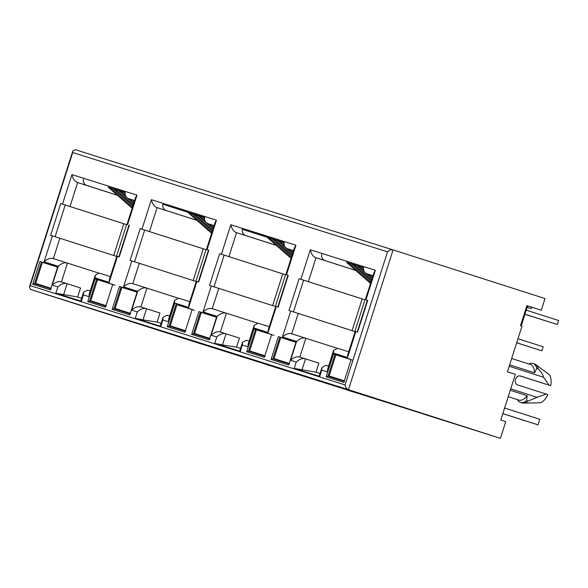 <?xml version="1.0" encoding="UTF-8"?>
<svg xmlns="http://www.w3.org/2000/svg" width="588" height="588" viewBox="0 0 588 588"><rect width="100%" height="100%" fill="white"/><g stroke="black" fill="none" stroke-linecap="round" stroke-linejoin="round"><path stroke-width="0.88" d="M508.23 396.68L519.013 400.134A18.706 8.467 -72.2 0 0 519.028 400.134A18.706 8.467 -72.2 0 0 527.245 395.717L510.266 390.278M517.418 399.62L517.58 399.899A20.462 9.254 -72.2 0 0 520.461 402.435A20.462 9.254 -72.2 0 0 520.483 402.442A20.462 9.254 -72.2 0 0 526.525 400.634L527.245 395.717M509.634 364.839L534.558 372.814L536.807 368.397L538.299 368.874A20.462 9.254 -72.2 0 0 535.697 364.597A20.462 9.254 -72.2 0 0 534.426 363.943A20.462 9.254 -72.2 0 0 534.411 363.935L532.941 363.465A20.462 9.254 -72.2 0 0 532.919 363.457A20.462 9.254 -72.2 0 0 529.112 363.854L528.825 363.987M536.807 368.397A20.462 9.254 -72.2 0 0 532.941 363.465M535.697 364.597L548.663 374.203A15.2 6.88 107.8 0 1 550.75 385.706L520.777 376.114C515.742 374.203 512.729 383.648 517.932 385.022L547.906 394.621A15.2 6.88 107.8 0 1 539.505 402.824L523.364 403.118A20.462 9.254 -72.2 0 0 528.009 401.112L537.138 397.312L510.722 388.852M538.299 368.874C541.335 372.13 543.084 374.923 543.54 377.261L549.074 385.169M351.117 359.555L333.455 353.991L326.171 376.82L343.826 382.391L351.117 359.555M351.087 359.628L333.455 353.991M296.021 342.179L278.367 336.615L271.075 359.444L288.737 365.016L296.021 342.179M295.999 342.26L278.367 336.615M265.21 356.379L248.562 351.124L246.71 351.764L264.365 357.335L271.656 334.499L254.001 328.927L271.634 334.572M185.757 331.316L169.109 326.068L167.249 326.707L184.911 332.271L192.195 309.442L189.424 308.568M189.417 308.582L177.311 304.76M177.311 304.746L192.173 309.516M210.122 339.004L193.474 333.756L191.622 334.388L209.277 339.96L216.568 317.123L213.789 316.248M213.782 316.263L198.906 311.559L191.622 334.388M216.538 317.197L198.906 311.559M112.742 284.386L95.08 278.815L87.796 301.651L105.45 307.215L112.742 284.386M112.712 284.46L95.08 278.815M137.107 292.067L119.452 286.496L112.161 309.332L129.816 314.903L137.107 292.067M137.085 292.14L119.452 286.496M527.142 307.37L531.111 308.619L531.574 307.171L541.283 310.236L545.017 298.542L393.071 249.9C391.365 249.393 389.513 250.032 387.521 251.818L72.721 152.542L72.831 150.932L75.242 149.668L393.085 249.907L348.471 389.69C346.773 389.116 345.626 387.529 345.046 384.92L387.521 251.818M293.537 250.642L287.503 248.739L293.522 250.664M287.503 248.739C284.915 247.68 283.784 245.6 284.1 242.491L242.227 229.291C241.903 232.385 243.042 234.472 245.63 235.531L236.552 232.672L228.908 256.618L285.511 274.736L282.74 273.861L272.604 305.606M284.085 242.572L282.585 242.124A8.769 7.82 -72.5 0 0 283.122 242.653L284.004 243.432M282.593 242.138L277.44 240.507A8.769 7.82 -72.5 0 0 277.977 241.029L292.515 253.825M277.448 240.521L272.288 238.882A8.769 7.82 -72.5 0 0 272.825 239.404L291.795 256.096M272.303 238.897L267.143 237.258M425.109 414.503L360.378 394.1M521.225 325.914L527.62 305.863L526.885 305.628L520.49 325.678L521.982 326.156L507.407 371.822L515.345 374.365L500.778 420.03L505.739 421.618L500.41 438.332L425.087 414.577M531.574 307.171L527.605 305.907M541.283 310.236L526.885 305.628M527.149 307.355L531.111 308.619M363.546 267.636L362.039 267.187A8.769 7.82 -72.5 0 0 362.575 267.709L363.472 268.495M362.054 267.195L356.894 265.563A8.769 7.82 -72.5 0 0 357.43 266.085L371.976 278.888M356.909 265.578L351.749 263.939M351.764 263.953L346.604 262.314M346.611 262.321L363.553 267.547C363.252 270.642 364.384 272.729 366.963 273.795L372.983 275.721M355.733 270.399L325.091 260.594C322.511 259.521 321.379 257.441 321.68 254.347M355.806 270.465L316.013 257.728L308.369 281.674L364.972 299.792L362.193 298.917L352.072 330.654M357.232 332L367.353 300.255L367.728 300.372L365.956 299.814L375.379 270.296L310.302 249.775L300.88 279.293L299.116 278.734L288.98 310.479L354.843 331.536L364.972 299.792M290.751 311.037L282.468 336.99L296.595 341.444C299.983 338.431 303.07 337.365 305.856 338.262L336.579 348.089M509.179 366.258L543.54 377.261M534.558 372.814A18.706 8.467 -72.2 0 0 530.42 364.494L511.656 358.489M296.595 341.444L290.582 360.268L296.234 362.046C299.623 359.033 302.717 357.974 305.503 358.864L318.909 363.156L316.028 372.175L320.034 373.439M266.195 364.391L201.464 343.987M345.648 389.447L280.917 369.043M81.658 298.27L77.653 297.006L80.534 287.98L61.453 281.902L67.466 263.079L98.189 272.913M134.608 200.552L128.588 198.626C126.001 197.568 124.862 195.481 125.178 192.379L108.236 187.153M117.357 195.231L86.715 185.418C84.135 184.353 83.004 182.265 83.305 179.171M117.431 195.297L77.638 182.559C74.86 181.655 72.956 179.002 71.927 174.599L62.504 204.117L69.994 206.506L77.638 182.559L86.715 185.418M62.504 204.117L60.74 203.558L50.612 235.303L116.468 256.368L126.596 224.623L69.994 206.506M113.388 188.777L108.229 187.146M125.171 192.46L113.374 188.763A8.769 7.82 -72.5 0 0 113.91 189.292L132.873 205.984M126.596 224.623L123.818 223.749L113.69 255.493M60.74 203.558L123.818 223.749M77.653 297.006L55.831 293.228L80.784 300.997M167.043 315.205L169.66 316.028L167.043 315.205L163.067 317.263L162.847 319.982L168.499 321.768L174.504 302.945L188.63 307.399L196.914 281.446L198.678 281.997L208.806 250.253L207.042 249.702L216.465 220.184L151.381 199.655L141.965 229.173L140.194 228.622L130.066 260.366L131.83 260.918L123.546 286.87L137.673 291.325C141.069 288.311 144.156 287.253 146.941 288.142L177.657 297.976M159.987 313.044L146.581 308.751L143.031 319.887L157.114 322.062L159.987 313.044M161.112 323.326L157.114 322.062M141.965 229.173L206.057 249.679L203.279 248.805L193.151 280.549M131.83 260.918L195.922 281.424L206.057 249.679M196.892 220.353L157.092 207.615L149.448 231.562M140.194 228.622L203.279 248.805M196.811 220.287L157.092 207.615C154.306 206.719 152.402 204.065 151.381 199.655M214.076 225.586L208.049 223.683C205.462 222.624 204.323 220.537 204.639 217.435L162.766 204.227C162.45 207.329 163.582 209.416 166.176 210.475M162.766 204.227L192.849 213.841M197.994 215.458L192.835 213.826A8.769 7.82 -72.5 0 0 193.371 214.348L212.334 231.04M203.139 217.082L197.98 215.443A8.769 7.82 -72.5 0 0 198.516 215.972L213.062 228.769M204.624 217.516L203.125 217.068M208.049 223.683L214.069 225.608M246.526 340.268L249.121 341.084L246.504 340.261L242.521 342.319L242.307 345.038L247.952 346.824L253.965 328.001L268.091 332.455L276.367 306.502L278.139 307.061L288.267 275.316L286.503 274.758L295.918 245.24L230.841 224.719L221.419 254.236L219.655 253.678L209.526 285.423L211.29 285.981L203.007 311.934L217.134 316.388C220.522 313.375 223.616 312.309 226.402 313.198L257.118 323.032M239.448 338.1L226.042 333.808L222.484 344.943L236.567 347.118L239.448 338.1M240.573 348.383L236.567 347.118M211.29 285.981L275.382 306.48L285.511 274.736M276.345 245.409L236.552 232.672C233.767 231.775 231.863 229.129 230.841 224.719M219.655 253.678L282.74 273.861M276.272 245.343L245.63 235.531M242.227 229.291L267.158 237.265M296.234 362.046L294.206 368.397L316.028 372.175M299.116 278.734L362.193 298.917M520.461 402.435L521.953 402.912A20.462 9.254 -72.2 0 0 523.364 403.118M546.23 394.078L537.138 397.312M520.137 375.967L550.75 385.706M528.009 401.112L526.525 400.634M201.449 344.024L30.642 289.465L29.4 287.032L30.238 285.643L345.046 384.92M355.828 331.559L355.233 331.375L347.751 354.784L347.545 357.511L355.828 331.559L357.592 332.117L367.728 300.372M365.956 299.814L367.36 300.277M375.379 270.296L373.983 272.604L365.354 299.623M310.302 249.775C311.324 254.185 313.228 256.838 316.013 257.728L325.091 260.594M300.88 279.293L308.369 281.674M282.468 336.99C285.856 333.984 288.943 332.926 291.729 333.8L305.856 338.262L291.714 333.8L298.234 313.419M290.582 360.268C293.978 357.269 297.065 356.203 299.851 357.085L305.856 338.262M305.503 358.864L299.829 357.078L305.503 358.864L301.945 369.999M294.206 368.397L319.732 376.445L319.159 376.166L321.952 367.419L325.965 365.317L328.582 366.14L325.965 365.317M319.732 376.445L321.761 370.102L321.952 367.419M321.761 370.102L327.413 371.881L327.634 369.154L333.609 350.375L337.622 348.272L348.713 351.771L337.622 348.272M327.413 371.881L333.418 353.057L333.609 350.375M276.367 306.502L275.772 306.311L268.297 329.728L268.091 332.455M288.267 275.316L287.907 275.199L277.771 306.943M286.503 274.758L287.899 275.213M295.918 245.24L294.522 247.548L285.9 274.567M221.419 254.236L228.908 256.618M203.007 311.934C206.403 308.928 209.49 307.869 212.275 308.744L226.402 313.198L212.253 308.737L218.78 288.363M217.134 316.388L211.129 335.211C214.517 332.205 217.604 331.147 220.39 332.022L226.042 333.808C223.256 332.918 220.169 333.977 216.774 336.99L214.752 343.341L222.484 344.943M226.402 313.198L220.39 332.022L226.042 333.808M214.752 343.341L239.706 351.109M247.952 346.824L248.173 344.098L254.156 325.318L258.161 323.216L269.253 326.715L258.161 323.216M253.965 328.001L254.156 325.318M196.914 281.446L196.311 281.255L188.836 304.672M208.806 250.253L208.446 250.143L198.318 281.887M207.042 249.702L208.439 250.157M216.465 220.184L215.061 222.492L206.439 249.51M123.546 286.87C126.942 283.872 130.029 282.813 132.814 283.688L146.941 288.142L132.792 283.681L139.319 263.306M137.673 291.325L131.668 310.148C135.064 307.149 138.151 306.091 140.936 306.965L146.581 308.751C143.795 307.862 140.708 308.921 137.32 311.934L135.291 318.284L143.031 319.887M146.581 308.751L140.914 306.958L146.941 288.142M135.291 318.284L160.818 326.333L160.237 326.061L163.052 317.255M168.499 321.768L168.712 319.041L174.695 300.262L178.708 298.16L189.799 301.659L178.708 298.16M174.504 302.945L174.695 300.262M188.63 307.399L188.851 304.672M117.453 256.383L116.858 256.199L109.361 279.653L109.17 282.336L117.453 256.383L119.217 256.941L129.353 225.197L128.993 225.086L118.857 256.831M129.353 225.197L128.985 225.101M127.589 224.638L137.004 195.128L135.607 197.428L126.979 224.454M52.376 235.861L44.093 261.814C47.481 258.816 50.575 257.757 53.354 258.632L59.858 238.25M67.466 263.079L53.339 258.624L67.48 263.086C64.702 262.211 61.608 263.27 58.219 266.268L52.207 285.092L57.859 286.878L55.831 293.228M63.57 294.831L67.128 283.695L61.475 281.909C58.69 281.02 55.603 282.078 52.207 285.092M67.128 283.695C64.342 282.813 61.255 283.879 57.859 286.878M87.59 290.141L90.207 290.972L87.59 290.141L83.606 292.199L83.386 294.926L89.038 296.705L95.043 277.881L109.17 282.336M99.247 273.104L110.338 276.603L99.247 273.104L95.263 275.162L89.229 294.022L89.038 296.705M95.263 275.162L95.043 277.881M500.41 438.332L348.471 389.69L30.642 289.465M32.7 284.276L50.362 289.847L57.646 267.011L39.991 261.44L32.7 284.276L34.56 283.636L51.207 288.892M34.56 283.636L41.491 261.917L39.991 261.44M87.796 301.651L89.648 301.012L106.296 306.26M89.648 301.012L96.579 279.293M112.161 309.332L114.013 308.693L130.661 313.948M280.902 369.088L266.173 364.464M114.013 308.693L120.944 286.973M174.54 303.871L167.249 326.707M169.109 326.068L176.04 304.349M360.363 394.144L345.626 389.521M193.474 333.756L200.405 312.037M248.562 351.124L255.493 329.405M254.001 328.927L246.71 351.764M271.075 359.444L272.928 358.812L289.583 364.06M272.928 358.812L279.866 337.093M326.171 376.82L328.023 376.188L344.671 381.436M328.023 376.188L334.954 354.461M57.624 267.084L41.491 261.917M370.528 283.423L347.14 262.836A8.769 7.82 -72.5 0 1 346.582 262.292M348.919 263.042A8.769 7.82 -72.5 0 0 349.463 263.571L370.852 282.402M524.966 314.176L557.321 324.532L524.966 314.183M526.245 310.163L558.6 320.519L557.321 324.532M517.969 338.725L543.165 346.795L541.886 350.801L516.683 342.745M541.886 350.801L516.69 342.738M371.249 281.152L352.286 264.46A8.769 7.82 -72.5 0 1 351.727 263.916M354.064 264.666A8.769 7.82 -72.5 0 0 354.608 265.195L371.579 280.131M524.952 314.227L544.503 320.489L524.944 314.242M359.209 266.291A8.769 7.82 -72.5 0 0 359.753 266.82L363.707 270.296M368.095 274.155L372.3 277.859M529.082 346.714L516.668 342.804L529.068 346.758M531.692 316.447L524.93 314.293L531.706 316.403M372.696 276.617L370.94 275.074M538.042 424.867L502.828 413.592L538.042 424.867L539.821 419.295L504.607 408.021M502.806 413.658L525.231 420.824L502.814 413.643M344.34 380.781L329.126 375.967L344.318 380.848M352.918 360.26L335.858 354.858L329.126 375.967M289.252 363.406L274.037 358.592L289.23 363.472M296.286 342.4L280.77 337.49L274.037 358.592M209.791 338.35L194.577 333.536L209.769 338.416M216.832 317.344L201.309 312.426L194.577 333.536M130.33 313.294L115.116 308.479L130.308 313.36M137.371 292.28L121.856 287.37L115.116 308.479M50.877 288.238L35.662 283.423L50.855 288.304M57.911 267.224L42.395 262.314L35.662 283.423M264.879 355.725L249.665 350.911L264.857 355.791M273.949 335.358L256.405 329.802L249.665 350.911M185.426 330.669L170.211 325.855L185.404 330.728M194.488 310.302L176.944 304.746L170.211 325.855M105.965 305.613L90.75 300.791L105.943 305.672M115.035 285.246L97.49 279.69L90.75 300.791M291.067 258.367L267.68 237.78A8.769 7.82 -72.5 0 1 267.128 237.236M269.458 237.986A8.769 7.82 -72.5 0 0 270.002 238.515L291.398 257.346M274.611 239.61A8.769 7.82 -72.5 0 0 275.147 240.139L292.118 255.074M279.756 241.227A8.769 7.82 -72.5 0 0 280.292 241.756L284.224 245.218M288.635 249.099L292.846 252.803M293.243 251.561L291.486 250.01M211.606 233.311L188.226 212.724A8.769 7.82 -72.5 0 1 187.668 212.18M190.005 212.929A8.769 7.82 -72.5 0 0 190.541 213.459L211.937 232.289M195.15 214.554A8.769 7.82 -72.5 0 0 195.694 215.076L212.658 230.018M200.295 216.171A8.769 7.82 -72.5 0 0 200.839 216.7L204.771 220.162M209.174 224.043L213.385 227.747M213.782 226.505L212.025 224.954M204.543 218.369L203.661 217.589A8.769 7.82 -72.5 0 1 203.103 217.046M132.153 208.255L108.765 187.668A8.769 7.82 -72.5 0 1 108.207 187.124M110.544 187.873A8.769 7.82 -72.5 0 0 111.088 188.395L132.476 207.226M115.689 189.49A8.769 7.82 -72.5 0 0 116.233 190.02L133.204 204.962M133.601 203.713L119.055 190.909A8.769 7.82 -72.5 0 1 118.504 190.365M120.834 191.115A8.769 7.82 -72.5 0 0 121.378 191.644L125.31 195.106M129.72 198.987L133.924 202.691M134.321 201.441L132.565 199.898M125.09 193.312L124.2 192.533A8.769 7.82 -72.5 0 1 123.649 191.989M372.99 275.699L366.963 273.795M134.615 200.523L128.588 198.626M65.231 204.991L55.103 236.736M144.692 230.048L134.556 261.792M224.146 255.104L214.017 286.848M303.606 280.167L293.478 311.912M30.238 285.643L72.721 152.542M333.418 353.057L347.545 357.511M211.129 335.211L216.774 336.99M240.279 351.389L242.307 345.038M131.668 310.148L137.32 311.934M160.818 326.333L162.847 319.982M137.004 195.128L71.927 174.599M44.093 261.814L58.219 266.268M81.365 301.276L83.386 294.926M349.463 263.571L347.14 262.836M354.608 265.195L352.286 264.46M359.753 266.82L357.43 266.085M363.494 267.996L362.575 267.709M270.002 238.515L267.68 237.78M275.147 240.139L272.825 239.404M280.292 241.756L277.977 241.029M284.041 242.94L283.122 242.653M190.541 213.459L188.226 212.724M195.694 215.076L193.371 214.348M200.839 216.7L198.516 215.972M204.58 217.883L203.661 217.589M111.088 188.395L108.765 187.668M116.233 190.02L113.91 189.292M121.378 191.644L119.055 190.909M125.119 192.827L124.2 192.533M72.831 150.932L29.4 287.032M393.071 249.9L75.242 149.668M239.698 351.117L242.513 342.312M80.784 301.005L83.592 292.199"/></g></svg>
